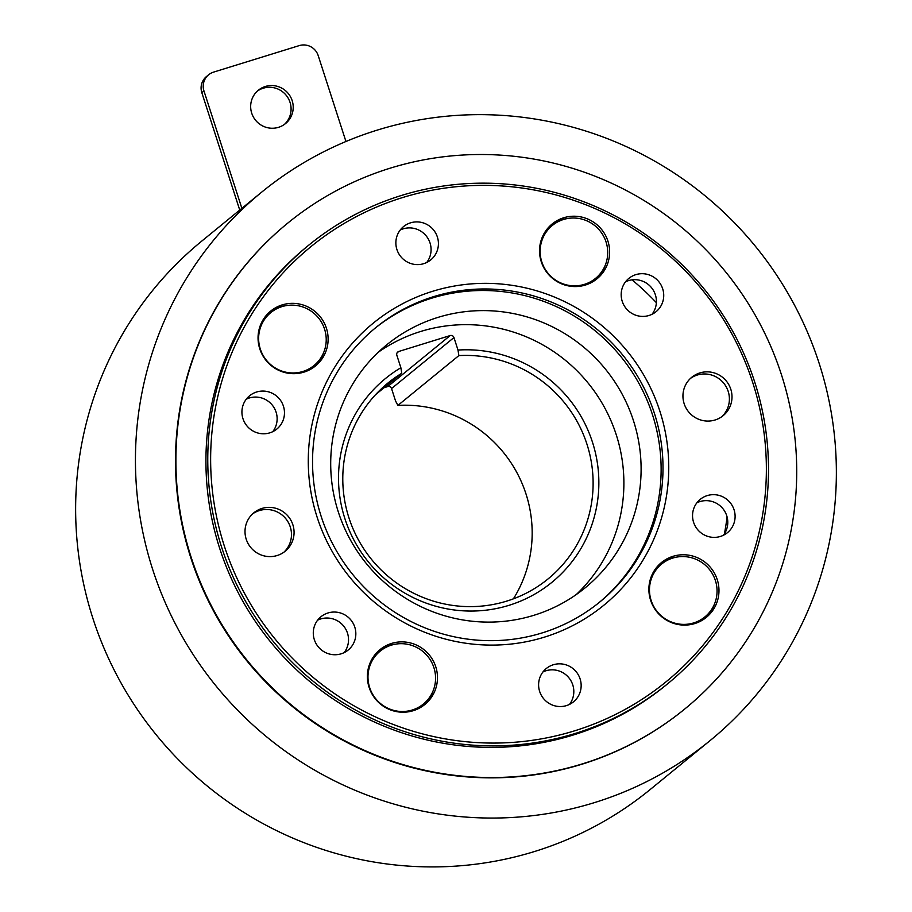 <?xml version="1.0" encoding="UTF-8"?>
<svg xmlns="http://www.w3.org/2000/svg" width="912" height="912" viewBox="0 0 912 912"><rect width="100%" height="100%" fill="white"/><g stroke="black" fill="none" stroke-linecap="round" stroke-linejoin="round"><path stroke-width="1.37" d="M324.558 329.107A34.154 33.55 50.7 0 0 270.818 312.599A34.154 33.55 50.7 0 0 260.296 349A34.154 33.55 50.7 0 0 314.036 365.507A34.154 33.55 50.7 0 0 324.558 329.107M270.818 312.599L268.869 314.195A34.154 33.55 50.7 0 0 261.584 322.552M715.396 580.534A34.154 33.55 50.7 0 0 661.656 564.026A34.154 33.55 50.7 0 0 651.134 600.415A34.154 33.55 50.7 0 0 704.885 616.922A34.154 33.55 50.7 0 0 715.396 580.534M661.656 564.026L659.718 565.611A34.154 33.55 50.7 0 0 652.422 573.979M656.355 302.659A263.123 258.461 50.7 0 0 632.027 279.87M375.573 394.657L401.736 373.282A126.506 124.26 50.7 0 0 387.908 383.063A126.506 124.26 50.7 0 0 348.943 517.845A126.506 124.26 50.7 0 0 547.987 578.983A126.506 124.26 50.7 0 0 586.952 444.19A126.506 124.26 50.7 0 0 458.861 355.6L457.995 350.06L453.959 337.565L391.544 388.558L395.58 401.052L397.917 405.395A126.506 124.26 -129.3 0 1 526.007 493.985A126.506 124.26 -129.3 0 1 513.399 598.842M457.995 350.06A131.567 129.23 -129.3 0 1 592.447 442.115A131.567 129.23 -129.3 0 1 509.021 605.317A131.567 129.23 -129.3 0 1 344.918 518.723A131.567 129.23 -129.3 0 1 400.87 367.741L401.736 373.282M576.281 594.544A156.864 154.082 50.7 0 0 616.25 434.75A156.864 154.082 50.7 0 0 378.298 352.226M338.341 512.02A156.864 154.082 50.7 0 0 585.151 587.83A156.864 154.082 50.7 0 0 633.464 420.683A156.864 154.082 50.7 0 0 386.654 344.884A156.864 154.082 50.7 0 0 338.341 512.02M819.113 363.227A354.209 347.939 50.7 0 0 261.79 192.056A354.209 347.939 50.7 0 0 152.692 569.476A354.209 347.939 50.7 0 0 710.015 740.647A354.209 347.939 50.7 0 0 819.113 363.227M710.015 740.647L650.21 789.507A354.209 347.939 -129.3 0 1 92.887 618.336A354.209 347.939 -129.3 0 1 201.985 240.916L261.79 192.056M541.796 261.881A34.154 33.55 -129.3 0 1 552.307 225.481A34.154 33.55 -129.3 0 1 606.058 241.988A34.154 33.55 -129.3 0 1 595.536 278.388A34.154 33.55 -129.3 0 1 541.796 261.881M543.085 235.433A34.154 33.55 -129.3 0 1 550.369 227.077L552.307 225.481M369.645 687.534A34.154 33.55 -129.3 0 1 380.167 651.145A34.154 33.55 -129.3 0 1 433.907 667.652A34.154 33.55 -129.3 0 1 423.385 704.041A34.154 33.55 -129.3 0 1 369.645 687.534M370.933 661.097A34.154 33.55 -129.3 0 1 378.218 652.73L380.167 651.145M752.696 382.459A280.839 275.869 50.7 0 0 402.397 197.619A280.839 275.869 50.7 0 0 224.318 545.98A280.839 275.869 50.7 0 0 574.617 730.82A280.839 275.869 50.7 0 0 752.696 382.459M221.57 547.018A283.37 278.354 -129.3 0 1 308.849 245.089A283.37 278.354 -129.3 0 1 754.703 382.025A283.37 278.354 -129.3 0 1 667.436 683.954A283.37 278.354 -129.3 0 1 221.57 547.018M659.878 411.187A182.161 178.934 -129.3 0 1 544.361 637.157A182.161 178.934 -129.3 0 1 317.148 517.252A182.161 178.934 -129.3 0 1 432.653 291.293A182.161 178.934 -129.3 0 1 659.878 411.187M321.172 516.386A177.11 173.964 50.7 0 0 599.834 601.966A177.11 173.964 50.7 0 0 654.383 413.261A177.11 173.964 50.7 0 0 375.721 327.67A177.11 173.964 50.7 0 0 321.172 516.386M684.148 403.674A24.795 24.35 50.7 0 0 723.159 415.655A24.795 24.35 50.7 0 0 730.797 389.242A24.795 24.35 50.7 0 0 691.786 377.26A24.795 24.35 50.7 0 0 684.148 403.674M690.521 378.366A24.795 24.35 -129.3 0 1 728.186 391.362A24.795 24.35 -129.3 0 1 721.825 416.681M246.217 539.209A24.795 24.35 50.7 0 0 285.228 551.19A24.795 24.35 50.7 0 0 292.866 524.765A24.795 24.35 50.7 0 0 253.855 512.783A24.795 24.35 50.7 0 0 246.217 539.209M252.59 513.901A24.795 24.35 -129.3 0 1 290.267 526.897A24.795 24.35 -129.3 0 1 283.894 552.205M435.754 666.74A35.42 34.793 -129.3 0 1 424.844 704.486A35.42 34.793 -129.3 0 1 369.109 687.363A35.42 34.793 -129.3 0 1 380.019 649.618A35.42 34.793 -129.3 0 1 435.754 666.74M423.521 705.512A35.42 34.793 50.7 0 0 433.006 691.091M650.609 600.244A35.42 34.793 50.7 0 0 706.344 617.367A35.42 34.793 50.7 0 0 717.254 579.622A35.42 34.793 50.7 0 0 661.519 562.499A35.42 34.793 50.7 0 0 650.609 600.244M714.506 603.972A35.42 34.793 -129.3 0 1 705.01 618.393M607.905 241.076A35.42 34.793 -129.3 0 1 596.995 278.821A35.42 34.793 -129.3 0 1 541.261 261.71A35.42 34.793 -129.3 0 1 552.17 223.964A35.42 34.793 -129.3 0 1 607.905 241.076M595.661 279.859A35.42 34.793 50.7 0 0 605.158 265.438M259.772 348.829A35.42 34.793 50.7 0 0 315.495 365.94A35.42 34.793 50.7 0 0 326.405 328.195A35.42 34.793 50.7 0 0 270.682 311.083A35.42 34.793 50.7 0 0 259.772 348.829M323.657 352.556A35.42 34.793 -129.3 0 1 314.173 366.977M625.518 281.819A21.5 21.124 -129.3 0 1 652.046 314.275M662.682 288.796A21.5 21.124 -129.3 0 1 656.059 311.71A21.5 21.124 -129.3 0 1 622.223 301.313A21.5 21.124 -129.3 0 1 628.847 278.399A21.5 21.124 -129.3 0 1 662.682 288.796M696.893 502.786A21.5 21.124 -129.3 0 1 723.41 535.253M734.057 509.762A21.5 21.124 -129.3 0 1 727.434 532.676A21.5 21.124 -129.3 0 1 693.587 522.28A21.5 21.124 -129.3 0 1 700.222 499.366A21.5 21.124 -129.3 0 1 734.057 509.762M542.948 671.962A21.5 21.124 -129.3 0 1 569.464 704.417M580.112 678.927A21.5 21.124 -129.3 0 1 573.488 701.841A21.5 21.124 -129.3 0 1 539.653 691.456A21.5 21.124 -129.3 0 1 546.277 668.53A21.5 21.124 -129.3 0 1 580.112 678.927M317.638 620.16A21.5 21.124 -129.3 0 1 344.155 652.627M354.791 627.137A21.5 21.124 -129.3 0 1 348.167 650.051A21.5 21.124 -129.3 0 1 314.332 639.654A21.5 21.124 -129.3 0 1 320.956 616.74A21.5 21.124 -129.3 0 1 354.791 627.137M246.263 399.194A21.5 21.124 -129.3 0 1 272.779 431.65M283.427 406.171A21.5 21.124 -129.3 0 1 276.803 429.085A21.5 21.124 -129.3 0 1 242.968 418.688A21.5 21.124 -129.3 0 1 249.592 395.774A21.5 21.124 -129.3 0 1 283.427 406.171M400.208 230.029A21.5 21.124 -129.3 0 1 426.725 262.485M437.372 236.995A21.5 21.124 -129.3 0 1 430.749 259.909A21.5 21.124 -129.3 0 1 396.914 249.512A21.5 21.124 -129.3 0 1 403.537 226.598A21.5 21.124 -129.3 0 1 437.372 236.995M667.436 683.954L665.6 685.459A283.37 278.354 -129.3 0 1 219.735 548.522A283.37 278.354 -129.3 0 1 307.013 246.582L308.849 245.089M598.888 602.729A177.11 173.964 50.7 0 0 652.502 414.789A177.11 173.964 50.7 0 0 374.786 328.445M191.178 557.357A313.728 308.176 -129.3 0 1 287.804 223.075A313.728 308.176 -129.3 0 1 781.436 374.684A313.728 308.176 -129.3 0 1 684.809 708.966A313.728 308.176 -129.3 0 1 191.178 557.357M287.804 223.075L287.405 223.406A313.728 308.176 50.7 0 0 190.779 557.688A313.728 308.176 50.7 0 0 684.399 709.297L684.809 708.966M251.712 113.156A21.5 21.124 50.7 0 0 285.547 123.553A21.5 21.124 50.7 0 0 292.171 100.639A21.5 21.124 50.7 0 0 258.335 90.242A21.5 21.124 50.7 0 0 251.712 113.156M284.453 124.385A21.5 21.124 50.7 0 0 290.039 102.372A21.5 21.124 50.7 0 0 257.298 91.143M345.944 141.497L318.197 55.586A15.185 14.911 50.7 0 0 299.261 45.6L213.579 72.116A15.185 14.911 50.7 0 0 203.957 90.949L241.874 208.335M203.957 90.949L201.826 92.682L239.742 210.068M201.826 92.682A15.185 14.911 -129.3 0 1 206.5 76.517L208.631 74.773M269.405 312.178A35.42 34.793 -129.3 0 1 285.422 305.759M566.922 218.641A35.42 34.793 50.7 0 0 550.894 225.059M660.242 563.605A35.42 34.793 -129.3 0 1 676.259 557.175M394.771 644.294A35.42 34.793 50.7 0 0 378.742 650.723M423.385 704.041L421.435 705.637A34.154 33.55 -129.3 0 1 411.791 711.109M693.291 623.99A34.154 33.55 50.7 0 0 702.935 618.518L704.885 616.922M595.536 278.388L593.587 279.973A34.154 33.55 -129.3 0 1 583.942 285.445M302.442 372.563A34.154 33.55 50.7 0 0 312.098 367.091L314.036 365.507M391.544 388.558A3.032 2.987 50.7 0 0 387.76 386.551L450.175 335.559L398.761 351.473A3.032 2.987 -129.3 0 0 396.834 355.235L400.87 367.741M450.175 335.559A3.032 2.987 -129.3 0 1 453.959 337.565M397.917 405.395L458.861 355.6M387.76 386.551L384.1 387.691M724.424 533.805A263.123 258.461 50.7 0 0 727.069 516.967M398.761 351.473L397.051 352.864"/></g></svg>

